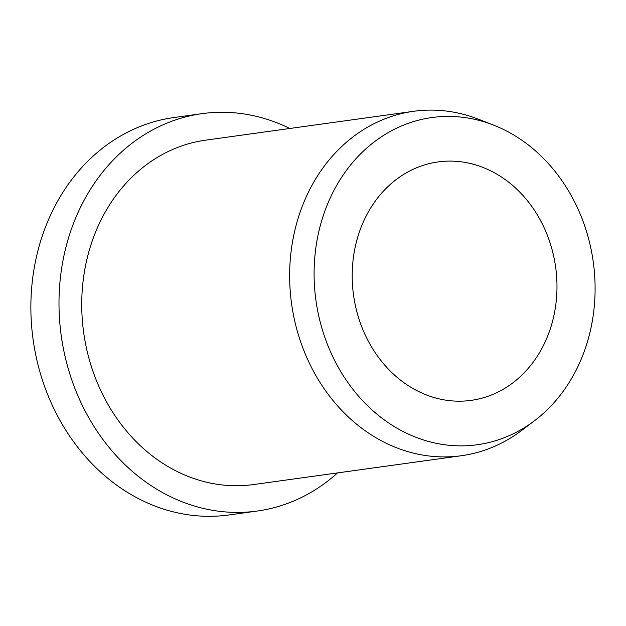 <?xml version="1.0" encoding="UTF-8"?>
<svg xmlns="http://www.w3.org/2000/svg" width="626" height="626" viewBox="0 0 626 626"><rect width="100%" height="100%" fill="white"/><g stroke="black" fill="none" stroke-linecap="round" stroke-linejoin="round"><path stroke-width="0.94" d="M551.49 325.035A120.364 102.015 -97.9 0 1 471.135 400.366A120.364 102.015 -97.9 0 1 357.696 237.246A120.364 102.015 -97.9 0 1 438.059 161.923A120.364 102.015 -97.9 0 1 551.49 325.035M337.555 472.904A200.61 170.029 -97.9 0 1 257.208 511.051A200.61 170.029 -97.9 0 1 68.148 239.195A200.61 170.029 -97.9 0 1 202.081 113.642A200.61 170.029 -97.9 0 1 289.775 128.479M257.208 511.051L229.085 514.948A200.61 170.029 -97.9 0 1 40.025 243.091A200.61 170.029 -97.9 0 1 173.958 117.539L202.081 113.642M534.447 420.774L521.599 430.485A173.856 147.36 -97.9 0 1 461.432 455.72A173.856 147.36 -97.9 0 1 297.577 220.109A173.856 147.36 -97.9 0 1 413.653 111.295A173.856 147.36 -97.9 0 1 478.42 119.198L493.429 125.051A165.17 139.989 -97.9 0 1 587.564 341.373A165.17 139.989 -97.9 0 1 534.447 420.774A165.17 139.989 -97.9 0 1 369.817 407.878A165.17 139.989 -97.9 0 1 321.631 220.908A165.17 139.989 -97.9 0 1 493.429 125.051M461.432 455.72L253.53 484.555A173.856 147.36 -97.9 0 1 89.674 248.945A173.856 147.36 -97.9 0 1 205.758 140.138L413.653 111.295"/></g></svg>
